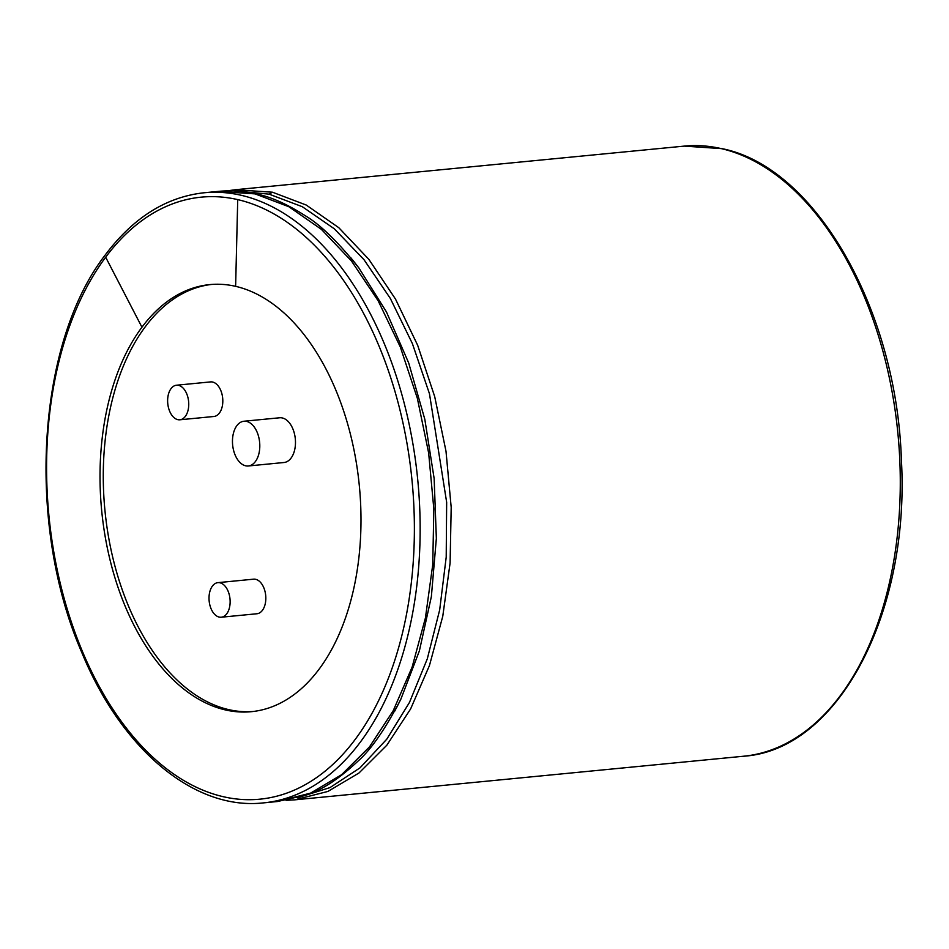 <?xml version="1.0" encoding="UTF-8"?>
<svg xmlns="http://www.w3.org/2000/svg" width="949" height="949" viewBox="0 0 949 949"><rect width="100%" height="100%" fill="white"/><g stroke="black" fill="none" stroke-linecap="round" stroke-linejoin="round"><path stroke-width="1.42" d="M181.84 419.268A17.367 10.475 84.4 0 1 179.871 419.79A17.367 10.475 84.4 0 1 167.759 403.515A17.367 10.475 84.4 0 1 176.502 385.223A17.367 10.475 84.4 0 1 188.4 399.826A17.367 10.475 84.4 0 1 181.84 419.268M176.502 385.223L210.571 381.901A17.367 10.475 84.4 0 1 222.469 396.516A17.367 10.475 84.4 0 1 215.909 415.959A17.367 10.475 84.4 0 1 213.928 416.481L179.871 419.79M252.885 711.513A214.545 129.42 84.4 0 1 116.086 570.266A214.545 129.42 84.4 0 1 145.185 326.895A214.545 129.42 84.4 0 1 211.378 284.463M217.89 582.65L253.585 579.175A17.367 10.475 84.4 0 1 265.483 593.789A17.367 10.475 84.4 0 1 258.923 613.232A17.367 10.475 84.4 0 1 256.942 613.754L221.259 617.218A17.367 10.475 84.4 0 1 209.148 600.942A17.367 10.475 84.4 0 1 217.89 582.65A17.367 10.475 84.4 0 1 229.788 597.253A17.367 10.475 84.4 0 1 223.229 616.708A17.367 10.475 84.4 0 1 221.259 617.218M243.952 421.237L279.647 417.774A22.479 13.559 84.4 0 1 295.032 436.67A22.479 13.559 84.4 0 1 286.551 461.843A22.479 13.559 84.4 0 1 283.988 462.507L248.306 465.983A22.479 13.559 84.4 0 1 232.635 444.915A22.479 13.559 84.4 0 1 243.952 421.237A22.479 13.559 84.4 0 1 259.35 440.134A22.479 13.559 84.4 0 1 250.868 465.307A22.479 13.559 84.4 0 1 248.306 465.983M141.947 327.215A214.545 129.42 -95.6 0 0 113.192 571.856A214.545 129.42 -95.6 0 0 251.26 711.691A214.545 129.42 -95.6 0 0 360.75 506.896A214.545 129.42 -95.6 0 0 235.625 286.337A214.545 129.42 -95.6 0 0 209.753 284.605A214.545 129.42 -95.6 0 0 141.947 327.215L105.671 257.203A302.411 182.422 -95.6 0 0 132.386 735.594A302.411 182.422 -95.6 0 0 406.148 616.174A302.411 182.422 -95.6 0 0 237.725 199.61A302.411 182.422 -95.6 0 0 105.671 257.203M235.625 286.337L237.725 199.61M204.106 192.766C166.372 196.906 133.548 217.463 105.636 254.451C36.762 342.66 25.979 524.121 81.59 651.999C121.519 749.58 194.343 810.671 263.407 802.89A306.491 184.877 -95.6 0 0 419.802 510.337A306.491 184.877 -95.6 0 0 241.07 195.257A306.491 184.877 -95.6 0 0 204.106 192.766L218.14 191.413L256.325 193.964C243.193 191.01 230.465 190.156 218.14 191.413M263.407 802.89L277.428 801.525L310.584 793.115L341.616 774.692L369.481 746.899L393.242 710.659L412.091 667.206L425.413 617.989L432.744 564.667L433.835 509.044L428.651 452.97L417.358 398.343L400.324 347.002L378.117 300.714L351.51 261.046L321.403 229.361L288.887 206.74L255.091 193.893M394.665 711.24L400.846 699.211L419.375 650.907L431.368 596.613L436.35 538.391L434.144 478.521L424.82 419.304L408.722 363.052L386.468 311.96L358.947 268.045L350.561 257.428M297.666 797.729L329.944 787.623L359.979 767.883L386.789 739.176L409.47 702.426L427.299 658.843L439.684 609.875L446.208 557.122L446.659 502.318L429.47 393.752L412.376 343.562L390.3 298.377L363.989 259.682L334.309 228.792L302.316 206.716L269.101 194.154L238.721 191.247M286.064 800.351L294.795 799.841L327.939 791.43L358.971 773.008L386.836 745.214L410.597 708.974L429.458 665.51L442.768 616.292L450.099 562.982L451.19 507.347L446.006 451.285L434.713 396.658L417.679 345.317L395.472 299.03L368.864 259.362L338.769 227.677L306.242 205.043L272.458 192.208L235.328 189.741M269.101 194.154L272.458 192.208M294.795 799.841L743.53 756.234A306.491 184.877 -95.6 0 0 899.937 463.67A306.491 184.877 -95.6 0 0 721.193 148.59A306.491 184.877 -95.6 0 0 684.241 146.11L235.672 189.705M396.184 708.417L400.846 699.211C385.448 728.844 371.166 749.461 358.034 761.086C339.113 778.88 321.699 790.232 305.792 795.132L277.428 801.525M352.874 260.251L358.947 268.045C338.129 241.936 320.145 224.439 305.02 215.577C286.788 203.94 270.56 196.74 256.325 193.964M235.494 189.717L226.847 190.891M684.241 146.11L722.011 148.649C815.405 167.036 896.781 309.659 901.408 460.123C910.055 613.22 838.038 750.244 743.53 756.234"/></g></svg>
